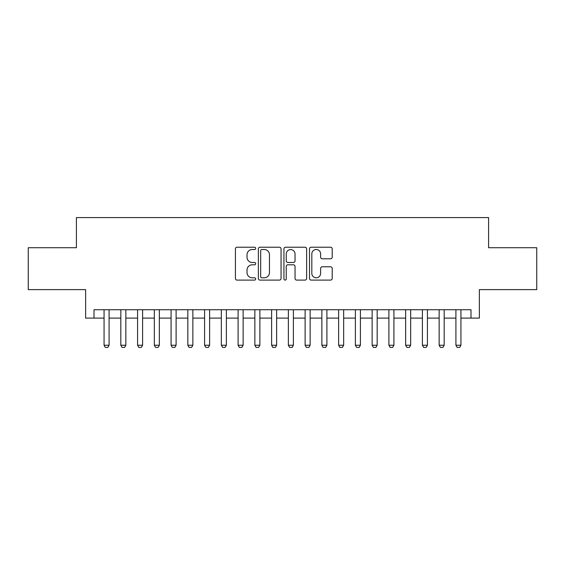 <?xml version="1.0" encoding="UTF-8"?>
<svg xmlns="http://www.w3.org/2000/svg" width="565" height="565" viewBox="0 0 565 565"><rect width="100%" height="100%" fill="white"/><g stroke="black" fill="none" stroke-linecap="round" stroke-linejoin="round"><path stroke-width="0.85" d="M255.691 248.36A1.151 1.151 0 0 0 254.54 247.209L237.067 247.209A1.646 1.646 0 0 0 235.421 248.847L235.421 278.453A1.646 1.646 0 0 0 237.067 280.099L254.54 280.099A1.151 1.151 0 0 0 255.691 278.948A1.151 1.151 0 0 0 254.54 277.796L252.28 277.796A5.262 5.262 0 0 1 247.018 272.535L247.018 270.063A5.262 5.262 0 0 1 252.28 264.801L254.54 264.801A1.151 1.151 0 0 0 255.691 263.65A1.151 1.151 0 0 0 254.54 262.499L252.28 262.499A5.262 5.262 0 0 1 247.018 257.237L247.018 254.773A5.262 5.262 0 0 1 252.28 249.511L254.54 249.511A1.151 1.151 0 0 0 255.691 248.36M330.56 258.798A1.646 1.646 0 0 0 332.206 257.153L332.206 248.847A1.646 1.646 0 0 0 330.56 247.209L311.16 247.209A1.646 1.646 0 0 0 309.514 248.847L309.514 278.453A1.646 1.646 0 0 0 311.16 280.099L330.56 280.099A1.646 1.646 0 0 0 332.206 278.453L332.206 268.417A1.646 1.646 0 0 0 330.56 266.779L322.255 266.779A1.646 1.646 0 0 0 320.616 268.417L320.616 273.396A4.4 4.4 0 0 1 316.216 277.796A4.4 4.4 0 0 1 311.816 273.396L311.816 253.904A4.4 4.4 0 0 1 316.216 249.511A4.4 4.4 0 0 1 320.616 253.904L320.616 257.153A1.646 1.646 0 0 0 322.255 258.798L330.56 258.798M94.009 318.102L94.009 309.726L470.991 309.726L470.991 318.102L479.367 318.102L479.367 289.619L536.75 289.619L536.75 247.731L488.584 247.731L488.584 217.574L76.416 217.574L76.416 247.731L28.25 247.731L28.25 289.619L85.633 289.619L85.633 318.102L104.066 318.102M281.059 248.847A1.646 1.646 0 0 0 279.414 247.209L260.013 247.209A1.646 1.646 0 0 0 258.367 248.847L258.367 278.453A1.646 1.646 0 0 0 260.013 280.099L279.414 280.099A1.646 1.646 0 0 0 281.059 278.453L281.059 248.847M285.586 247.209L304.987 247.209A1.646 1.646 0 0 1 306.633 248.847L306.633 278.453A1.646 1.646 0 0 1 304.987 280.099L296.682 280.099A1.646 1.646 0 0 1 295.043 278.453L295.043 266.447A1.646 1.646 0 0 0 293.397 264.801L287.889 264.801A1.646 1.646 0 0 0 286.243 266.447L286.243 278.948A1.151 1.151 0 0 1 285.092 280.099A1.151 1.151 0 0 1 283.941 278.948L283.941 248.847A1.646 1.646 0 0 1 285.586 247.209M109.087 318.102L120.818 318.102M125.847 318.102L137.57 318.102M142.599 318.102L154.33 318.102M159.351 318.102L171.082 318.102M176.111 318.102L187.834 318.102M192.863 318.102L204.594 318.102M209.615 318.102L221.346 318.102M226.374 318.102L238.098 318.102M243.127 318.102L254.857 318.102M259.879 318.102L271.61 318.102M276.638 318.102L288.362 318.102M293.39 318.102L305.121 318.102M310.143 318.102L321.873 318.102M326.902 318.102L338.626 318.102M343.654 318.102L355.385 318.102M360.406 318.102L372.137 318.102M377.166 318.102L388.889 318.102M393.918 318.102L405.649 318.102M410.67 318.102L422.401 318.102M427.43 318.102L439.153 318.102M444.182 318.102L455.913 318.102M460.934 318.102L470.991 318.102M261.821 249.511A1.151 1.151 0 0 0 260.67 250.662L260.67 276.645A1.151 1.151 0 0 0 261.821 277.796L264.201 277.796A5.262 5.262 0 0 0 269.47 272.535L269.47 254.773A5.262 5.262 0 0 0 264.201 249.511L261.821 249.511M295.043 253.989A4.4 4.4 0 0 0 290.643 249.589A4.4 4.4 0 0 0 286.243 253.989L286.243 260.853A1.646 1.646 0 0 0 287.889 262.499L293.397 262.499A1.646 1.646 0 0 0 295.043 260.853L295.043 253.989M109.087 309.726L109.087 345.243L107.837 347.426L105.323 347.426L104.066 345.243L104.066 309.726M104.066 345.243L109.087 345.243M125.847 309.726L125.847 345.243L124.59 347.426L122.075 347.426L120.818 345.243L120.818 309.726M120.818 345.243L125.847 345.243M142.599 309.726L142.599 345.243L141.342 347.426L138.828 347.426L137.57 345.243L137.57 309.726M137.57 345.243L142.599 345.243M159.351 309.726L159.351 345.243L158.101 347.426L155.587 347.426L154.33 345.243L154.33 309.726M154.33 345.243L159.351 345.243M176.111 309.726L176.111 345.243L174.853 347.426L172.339 347.426L171.082 345.243L171.082 309.726M171.082 345.243L176.111 345.243M192.863 309.726L192.863 345.243L191.606 347.426L189.091 347.426L187.834 345.243L187.834 309.726M187.834 345.243L192.863 345.243M209.615 309.726L209.615 345.243L208.358 347.426L205.851 347.426L204.594 345.243L204.594 309.726M204.594 345.243L209.615 345.243M226.374 309.726L226.374 345.243L225.117 347.426L222.603 347.426L221.346 345.243L221.346 309.726M221.346 345.243L226.374 345.243M243.127 309.726L243.127 345.243L241.869 347.426L239.355 347.426L238.098 345.243L238.098 309.726M238.098 345.243L243.127 345.243M259.879 309.726L259.879 345.243L258.622 347.426L256.115 347.426L254.857 345.243L254.857 309.726M254.857 345.243L259.879 345.243M276.638 309.726L276.638 345.243L275.381 347.426L272.867 347.426L271.61 345.243L271.61 309.726M271.61 345.243L276.638 345.243M293.39 309.726L293.39 345.243L292.133 347.426L289.619 347.426L288.362 345.243L288.362 309.726M288.362 345.243L293.39 345.243M310.143 309.726L310.143 345.243L308.886 347.426L306.378 347.426L305.121 345.243L305.121 309.726M305.121 345.243L310.143 345.243M326.902 309.726L326.902 345.243L325.645 347.426L323.131 347.426L321.873 345.243L321.873 309.726M321.873 345.243L326.902 345.243M343.654 309.726L343.654 345.243L342.397 347.426L339.883 347.426L338.626 345.243L338.626 309.726M338.626 345.243L343.654 345.243M360.406 309.726L360.406 345.243L359.149 347.426L356.642 347.426L355.385 345.243L355.385 309.726M355.385 345.243L360.406 345.243M377.166 309.726L377.166 345.243L375.909 347.426L373.394 347.426L372.137 345.243L372.137 309.726M372.137 345.243L377.166 345.243M393.918 309.726L393.918 345.243L392.661 347.426L390.147 347.426L388.889 345.243L388.889 309.726M388.889 345.243L393.918 345.243M410.67 309.726L410.67 345.243L409.413 347.426L406.899 347.426L405.649 345.243L405.649 309.726M405.649 345.243L410.67 345.243M427.43 309.726L427.43 345.243L426.172 347.426L423.658 347.426L422.401 345.243L422.401 309.726M422.401 345.243L427.43 345.243M444.182 309.726L444.182 345.243L442.925 347.426L440.41 347.426L439.153 345.243L439.153 309.726M439.153 345.243L444.182 345.243M460.934 309.726L460.934 345.243L459.677 347.426L457.163 347.426L455.913 345.243L455.913 309.726M455.913 345.243L460.934 345.243"/></g></svg>
